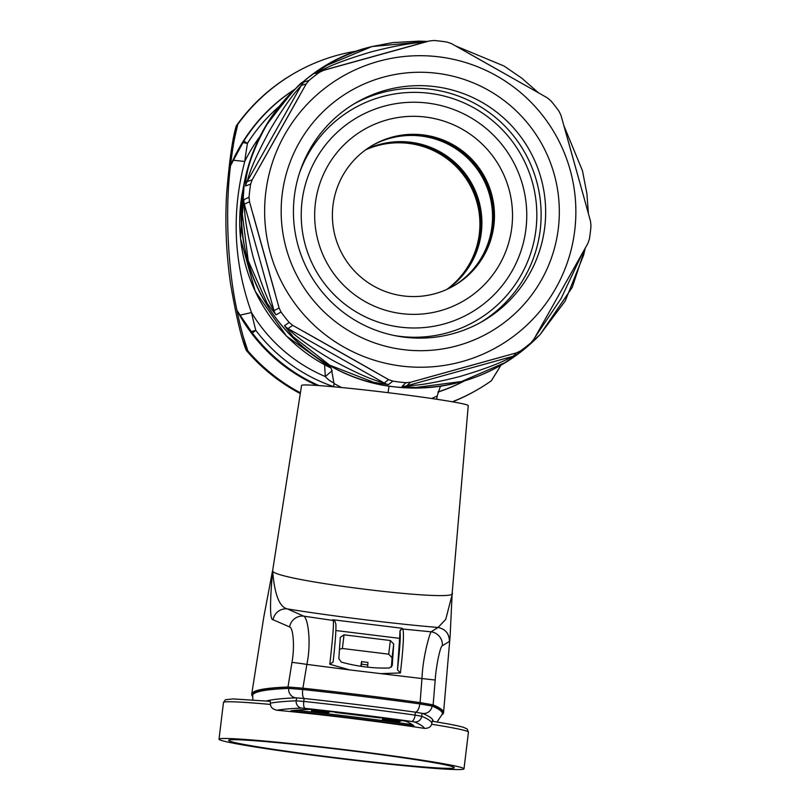 <?xml version="1.0" encoding="UTF-8"?>
<svg xmlns="http://www.w3.org/2000/svg" width="810" height="810" viewBox="0 0 810 810"><rect width="100%" height="100%" fill="white"/><g stroke="black" fill="none" stroke-linecap="round" stroke-linejoin="round"><path stroke-width="1.21" d="M332.232 370.626L325.316 376.559L324.597 364.773M294.82 89.333A168.834 168.5 59.8 0 0 243.78 141.082A12.99 0.729 32.1 0 1 247.465 143.36A441.571 440.691 59.8 0 0 244.762 161.473C231.376 212.2 233.624 262.551 251.495 312.549L240.094 315.171L252.335 332.991A168.834 168.5 59.8 0 0 318.978 385.58M357.332 50.989A182.797 182.432 59.8 0 0 293.888 73.507L293.139 73.943A182.797 182.432 59.8 0 0 236.226 125.945L236.783 125.631L234.282 139.573A454.562 453.651 59.8 0 0 230.485 165.685A168.834 168.5 -120.2 0 1 294.962 89.201M230.485 165.685L230.526 165.665C225.018 208.494 227.6 267.897 236.976 310.362L240.094 315.171M243.78 141.082L230.526 165.665M259.969 136.505A158.071 157.758 -120.2 0 0 244.762 161.473L233.179 160.228M334.074 383.019A24.675 24.624 -120.2 0 1 325.316 376.559A158.071 157.758 59.8 0 1 251.495 312.549A441.571 440.691 59.8 0 0 255.808 330.369L251.262 331.574M438.018 391.878A168.834 168.5 59.8 0 0 464.484 380.862M317.054 385.449A168.834 168.5 -120.2 0 1 236.935 310.382L236.976 310.362M464.667 380.801A168.834 168.5 -120.2 0 1 437.957 392.08M236.935 310.382A454.562 453.651 59.8 0 0 243.04 336.059L246.787 349.96L247.84 350.851A182.797 182.432 59.8 0 0 300.399 392.809M500.732 365.35A454.562 453.651 -120.2 0 1 499.486 367.629L491.316 380.801L498.757 368.925M452.324 401.77A182.797 182.432 59.8 0 0 491.316 380.801M247.84 350.851L243.04 336.059M236.226 125.945C232.5 138.318 229.27 161.22 226.547 194.683A454.562 453.651 59.8 0 0 230.506 283.52C236.206 316.558 241.451 338.813 246.23 350.284L246.787 349.96M234.282 139.573L237.745 124.436L236.783 125.631M293.888 73.507A182.797 182.432 59.8 0 0 237.745 124.436M246.23 350.284A182.797 182.432 59.8 0 0 300.277 393.569M452.567 401.811A182.797 182.432 59.8 0 0 477.029 389.924L477.778 389.488M333.639 386.643A164.531 164.197 -120.2 0 1 255.808 330.369L252.335 332.991M365.543 149.901A81.172 81.01 -120.2 0 1 446.755 289.453M366.029 149.546A81.172 81.01 59.8 0 1 409.647 142.783A81.172 81.01 -120.2 0 1 447.302 289.21M447.383 289.17A81.172 81.01 59.8 0 0 366.09 149.506M447.748 288.998A81.172 81.01 59.8 0 0 410.488 142.297A81.172 81.01 -120.2 0 0 366.424 149.263M366.484 149.222A81.172 81.01 -120.2 0 1 447.808 288.967M371.628 145.861A81.172 81.01 -120.2 0 1 491.943 226.466A81.172 81.01 -120.2 0 1 453.276 286.163M371.729 145.8A81.172 81.01 59.8 0 1 421.423 135.938A81.172 81.01 -120.2 0 1 453.377 286.102M372.074 145.597A81.172 81.01 -120.2 0 1 491.69 199.483A81.172 81.01 -120.2 0 1 453.732 285.9M453.802 285.859A81.172 81.01 59.8 0 0 422.263 135.452A81.172 81.01 -120.2 0 0 372.144 145.557M423.164 134.916A81.172 81.01 59.8 0 0 334.054 231.721A81.172 81.01 59.8 0 0 454.258 285.596A81.172 81.01 59.8 0 0 423.164 134.916M434.697 86.589A126.299 126.046 59.8 0 0 296.035 237.208A126.299 126.046 59.8 0 0 404.372 337.183A126.299 126.046 -120.2 0 0 543.044 186.563A126.299 126.046 -120.2 0 0 434.697 86.589M436.975 73.295A139.29 139.006 -120.2 0 1 558.323 228.45A139.29 139.006 -120.2 0 1 403.522 349.657A139.29 139.006 -120.2 0 1 282.174 194.491A139.29 139.006 -120.2 0 1 436.975 73.295M438.959 56.862A155.854 155.54 -120.2 0 1 574.736 230.475A155.854 155.54 -120.2 0 1 401.537 366.079A155.854 155.54 59.8 0 1 265.761 192.476A155.854 155.54 59.8 0 1 438.959 56.862M410.518 382.279L405.952 382.715L402.195 386.238L415.631 387.504L461.508 381.53L504.741 362.758L517.215 354.304L520.577 350.892L516.466 352.866L410.518 382.279L406.731 385.813C408.777 385.327 419.631 386.765 459.361 376.66C503.729 363.477 509.51 357.321 513.115 356.279L516.466 352.866M520.577 350.892A171.801 171.457 59.8 0 0 530.965 342.762L539.703 334.965A173.482 173.127 59.8 0 1 241.876 225.595A173.482 173.127 59.8 0 1 371.881 46.605L326.683 65.438L315.029 73.447L319.454 72.323A171.801 171.457 59.8 0 0 309.066 80.453L304.185 81.931C302.555 79.613 290.061 93.93 266.703 124.861C242.889 167.518 246.139 186.33 245.562 185.956L250.634 184.123A171.801 171.457 59.8 0 0 249.055 197.235L243.901 199.635L242.342 214.275L248.245 260.759L267.239 303.548L276.007 314.827L281.04 312.032A171.801 171.457 59.8 0 0 289.18 322.441L284.502 325.691L293.19 336.737L329.65 365.138L373.805 382.36L388.527 384.558L392.85 381.105A171.801 171.457 59.8 0 0 405.952 382.715M319.454 72.323L323.575 70.338L429.533 40.925L434.069 40.5A171.801 171.457 59.8 0 1 447.171 42.11L451.494 43.629L528.535 87.166L547.327 97.858L550.84 100.784A171.801 171.457 59.8 0 1 558.991 111.193L560.976 115.303L584.354 198.956L590.551 221.424L590.976 225.98A171.801 171.457 59.8 0 1 589.386 239.092L587.888 243.405L579.778 257.833L533.881 339.238L530.965 342.762M585.255 248.083L583.605 255.109L565.228 300.945L540.149 334.51L572.224 287.398L585.245 248.113M534.914 337.416L561.087 298.556L582.734 252.578M584.01 197.731L568.326 141.446M527.462 86.559L466.955 52.316M372.266 46.504L392.809 42.596L418.932 41.138L427.538 41.421L372.185 46.524M250.634 184.123L252.163 179.81L306.17 83.967L309.066 80.453M281.04 312.032L279.075 307.901L249.5 201.781L249.055 197.235M392.85 381.105L388.557 379.586L292.724 325.347L289.18 322.441M425.776 41.867A12.99 12.97 -104.2 0 0 425.513 41.938C422.83 42.798 411.571 41.593 371.77 51.729C327.463 64.881 322.096 70.804 319.13 71.472L425.807 41.867A12.99 12.97 -104.2 0 0 425.776 41.867L425.827 41.857M388.527 384.558A12.99 12.95 51.3 0 1 384.234 383.039L288.016 328.587C289.828 329.984 296.602 338.863 331.604 359.751C372.701 382.036 380.994 381.5 384.234 383.039L388.557 379.586M276.007 314.827A12.99 12.94 60.8 0 1 274.033 310.716L244.336 204.171C244.691 206.732 243.202 217.93 253.338 257.722C266.672 302.332 272.838 307.557 274.033 310.716L279.075 307.901M245.562 185.956A12.99 12.95 70 0 1 247.07 181.663L301.29 85.435C299.771 87.774 290.901 94.73 269.993 129.924C247.88 170.849 248.447 178.959 247.07 181.663L252.163 179.81M440.427 386.208L437.167 396.019L431.659 398.5M341.516 387.524L334.014 383.545L333.619 386.775M347.743 750.394A113.643 4.354 -173.1 0 0 228.693 740.37A113.643 4.354 -173.1 0 0 335.279 757.654A113.643 4.354 -173.1 0 0 454.329 767.678A113.643 4.354 -173.1 0 0 347.743 750.394M334.743 757.968A123.383 4.728 6.9 0 1 219.024 739.206A123.383 4.728 6.9 0 1 348.28 750.09A123.383 4.728 6.9 0 1 463.998 768.852A123.383 4.728 6.9 0 1 334.743 757.968M415.429 712.182L415.074 715.108A6.49 2.714 97.9 0 1 411.581 721.447A144.808 5.548 -173.1 0 0 305.066 708.355L301.695 708.092A1281.217 49.116 -173.1 0 0 276.909 710.238A123.383 4.728 6.9 0 1 352.097 718.521A123.383 4.728 6.9 0 1 424.541 728.403A1281.217 49.116 -173.1 0 0 414.517 721.963A6.49 6.429 113 0 0 421.696 716.263A1287.718 49.369 -173.1 0 1 431.892 722.996L432.186 721.234C448.001 723.775 458.47 725.821 463.603 727.35L467.167 728.99L468.443 732.129A123.383 4.728 6.9 0 0 431.598 724.251C430.819 726.995 428.47 728.372 424.541 728.403M276.909 710.238C272.788 709.226 270.651 707.292 270.5 704.437L270.186 701.308L232.986 698.919L225.423 699.759L223.469 702.483A123.383 4.728 6.9 0 1 270.5 704.437M431.598 724.251L431.892 722.996M406.914 725.213A136.374 5.224 6.9 0 0 297.422 711.747L290.942 710.755A1271.477 48.752 6.9 0 1 309.248 709.357L314.918 709.823A135.067 5.174 6.9 0 1 401.001 720.404L405.992 721.264A1271.477 48.752 6.9 0 1 413.95 725.881L406.914 725.213L407.076 723.927L412.209 724.525M360.825 666.276L360.916 665.638C361.665 660.555 361.857 660.069 361.483 664.17L361.635 661.649L367.942 662.428L367.629 667.156M367.841 664.949L361.483 664.17L361.24 666.346M407.076 723.927A136.374 5.224 -173.1 0 0 297.584 710.461L295.711 710.249M312.417 709.56L312.113 710.937L328.738 712.608L312.113 710.937M312.032 710.016L311.404 711.352L328.091 712.982L311.404 711.352M312.255 709.732L311.911 711.058M384.375 718.247L384.041 719.685L399.978 721.507L383.768 719.604M383.889 718.652L383.241 718.713L383.353 720.08L399.269 721.923L383.089 719.999M383.211 718.946L382.371 719.219L382.209 720.505L398.844 722.176L382.209 720.505M364.52 715.645L380.346 717.964L335.289 712.425L364.49 715.848M329.933 711.504L313.673 710.026L329.883 711.939M327.827 711.686L315.728 710.279L327.827 711.686M325.093 712.071L313.227 710.289L325.093 712.071M313.308 709.651L313.227 710.289M313.389 709.661L313.318 710.238M322.188 711.585L327.604 712.051L322.188 711.585M312.771 709.601L312.65 710.623M312.154 709.712L311.992 711.008M311.688 709.985L311.536 711.271M389.013 719.452L401.335 720.728L389.013 719.452M385.175 718.288L385.104 718.824M400.899 720.809L384.244 719.321L400.869 720.991M384.871 718.247L384.78 719.017M384.385 718.187L384.244 719.321M400.049 720.951L399.978 721.507M399.775 720.92L399.715 721.426M384.051 718.247L383.889 719.533M397.933 721.254L385.823 719.857L397.933 721.254M396.05 721.467L395.331 721.568M396.758 721.578L396.029 721.639M395.27 721.356L397.123 721.73M383.363 718.642L383.211 719.928M383.778 718.642L383.626 719.928M382.907 718.905L382.745 720.201M433.026 721.366A1289.004 49.42 -173.1 0 0 433.046 721.173A1289.004 49.42 -173.1 0 0 422.729 713.458L415.317 712.162A152.604 5.852 -173.1 0 0 304.337 698.514L295.852 697.856A1289.004 49.42 -173.1 0 0 266.429 700.984M399.938 631.304C400.798 634.524 399.978 647.372 397.477 669.829L399.613 638.361A38.961 1.974 97 0 0 399.938 631.304L399.938 631.253A2.602 2.592 -39 0 1 402.823 629.036L431.102 631.81C429.928 633.015 422.901 655.897 421.959 678.547L349.576 669.89L329.781 664.24C332.707 638.786 333.882 624.206 333.305 620.49L303.76 616.147L287.449 608.928C279.47 607.267 274.529 594.55 272.626 570.777L301.553 385.438A83.956 3.22 -173.1 0 1 301.674 385.297A83.956 3.22 6.9 0 1 387.332 392.587A83.956 3.22 6.9 0 1 468.241 405.608L452.162 593.244L450.147 635.799M349.576 669.89L306.879 664.392C311.526 642.31 307.962 618.03 303.76 616.147A12.99 12.707 110.5 0 0 289.595 626.94L273.102 619.741C269.862 620.349 269.7 604.027 272.626 570.777C271.816 580.173 462.419 603.612 452.071 592.849M273.102 619.741A12.99 12.879 119.2 0 1 287.449 608.928C331.371 616.056 397.234 624.156 438.058 627.456L445.723 619.397L452.051 595.107M329.781 664.24L333.092 662.064C335.32 642.289 336.231 629.593 335.856 623.973L335.006 621.432L332.697 619.731L402.216 628.276L402.823 629.036C404.129 632.843 403.329 647.473 400.423 672.928L397.477 669.829M399.938 631.253L402.216 628.276M400.423 672.928L380.204 673.657M392.222 665.617L389.337 668.017C373.177 668.473 357.18 666.508 341.354 662.114L338.843 658.702L340.291 637.328L344.037 634.817L390.369 640.518L393.711 644.051L392.253 665.425M420.096 702.594L421.959 678.547L435.193 680.035C436.134 665.537 440.367 645.762 442.361 645.722L449.388 641.429L450.117 636.154L443.556 712.648A1298.41 49.774 -173.1 0 0 433.137 704.852L420.096 702.594A162.344 6.227 6.9 0 0 302.899 688.176L306.879 664.392A22.731 0.587 -170.9 0 0 291.954 662.418L287.995 687.001A1298.41 49.774 6.9 0 0 251.718 694.14A1298.41 49.774 6.9 0 0 252.447 696.236M302.899 688.176L287.995 687.001M442.351 714.511A1298.41 49.774 -173.1 0 0 443.556 712.648M437.056 722.034L442.442 713.883L442.594 712.597A1297.458 49.744 -173.1 0 0 432.216 704.761L419.985 702.635A161.048 6.176 -173.1 0 0 302.869 688.227L288.876 687.123A1297.458 49.744 -173.1 0 0 252.659 694.322L252.882 699.901M449.388 641.429C449.327 633.764 445.551 629.107 438.058 627.456L431.102 631.81A12.99 12.909 71.5 0 1 442.361 645.722M272.413 571.465L263.797 616.997M289.595 626.94C293.433 627.689 294.739 648.061 291.954 662.418M391.412 667.146L392.05 657.72L388.719 654.176L342.387 648.486L339.481 649.266M335.006 621.432A2.602 2.592 141 0 0 333.305 620.49L332.697 619.731M242.838 142.601A12.99 0.526 -170.3 0 1 247.465 143.36A164.531 164.197 -120.2 0 1 279.288 106.353M442.017 385.965A164.531 164.197 -120.2 0 1 440.205 386.593M425.493 117.055A99.083 98.881 -120.2 0 1 511.809 227.418A99.083 98.881 -120.2 0 1 401.699 313.632A99.083 98.881 -120.2 0 1 315.384 203.269A99.083 98.881 -120.2 0 1 425.493 117.055M427.548 103.072A112.934 112.711 -120.2 0 1 525.943 228.886A112.934 112.711 -120.2 0 1 400.434 327.149A112.934 112.711 -120.2 0 1 302.039 201.346A112.934 112.711 -120.2 0 1 427.548 103.072M299.538 172.844A122.502 122.249 -120.2 0 1 535.947 229.746A122.502 122.249 -120.2 0 1 394.207 335.512M353.757 104.065A126.299 126.046 -120.2 0 1 538.255 187.91A126.299 126.046 -120.2 0 1 480.796 322.339M517.215 354.304A12.99 12.96 44.6 0 1 513.115 356.279L406.731 385.813A12.99 12.95 -133 0 1 402.195 386.238M423.751 378.574L503.344 356.471M531.967 341.82L529.041 344.888A12.99 12.96 -136.4 0 1 528.049 345.819M543.702 321.843L578.178 260.678M315.029 73.447A12.99 12.96 75.7 0 1 319.13 71.472L323.575 70.338M416.421 44.57L336.818 66.663M292.724 325.347L288.016 328.587A12.99 12.95 -124.6 0 1 284.502 325.691M304.702 332.039L376.701 372.782M249.5 201.781L244.336 204.171A12.99 12.95 -114.9 0 1 243.901 199.635M253.257 214.944L275.471 294.658M306.17 83.967L301.29 85.435A12.99 12.95 -106.8 0 1 304.185 81.931M299.528 95.864L258.947 167.862M389.083 386.127A25.971 1.316 -83 0 0 388.041 392.668M244.134 184.265A162.344 162.02 59.8 0 0 330.946 368.024M296.571 697.856L296.207 700.832A1287.718 49.369 -173.1 0 0 270.459 703.141M422.05 713.266L421.696 716.263L415.074 715.108A151.308 5.802 -173.1 0 0 303.78 701.419A6.49 2.096 96.1 0 0 305.066 708.355M411.581 721.447L414.517 721.963M304.135 698.493L303.78 701.419L296.207 700.832A6.49 6.318 87.7 0 0 301.695 708.092M297.422 711.747L297.584 710.461M335.877 630.524L399.613 638.361M433.137 704.852L435.193 680.035M393.711 644.051L392.05 657.72M390.369 640.518L388.719 654.176M344.037 634.817L342.387 648.486M304.337 698.514A8.444 2.693 -83.8 0 1 302.707 689.512L288.714 688.419A1297.458 49.744 -173.1 0 0 252.507 695.608M295.852 697.856A8.444 8.211 -92.3 0 1 288.714 688.419L288.876 687.123M442.442 713.883A1297.458 49.744 -173.1 0 0 432.064 706.047L419.823 703.92A161.048 6.176 -173.1 0 0 302.707 689.512L302.869 688.227M422.729 713.458A8.444 8.363 -67 0 0 432.064 706.047L432.216 704.761M415.317 712.162A8.444 3.483 -82.1 0 0 419.823 703.92L419.985 702.635M542.092 324.699L579.778 257.833M588.374 213.506L586.936 193.813L582.471 170.748L563.962 125.864M584.354 198.956L567.273 137.69M538.529 92.846L521.762 78.165L503.972 65.985L455.584 45.917M528.535 87.166L470.418 54.28M539.703 334.965C499.254 375.141 450.654 392.415 393.883 386.785C321.175 378.928 257.884 320.021 244.782 247.992C225.443 160.896 285.009 66.471 371.881 46.605M329.143 365.3L331.411 368.874L334.014 383.545M330.966 368.064L286.527 336.13L255.19 291.246L240.519 238.515L244.195 183.921M437.167 396.019L436.772 399.259M219.024 739.206L223.469 702.483M463.998 768.852L468.443 732.129M432.388 721.264L432.591 719.614M251.718 694.14L263.817 616.916L272.13 572.984"/></g></svg>
